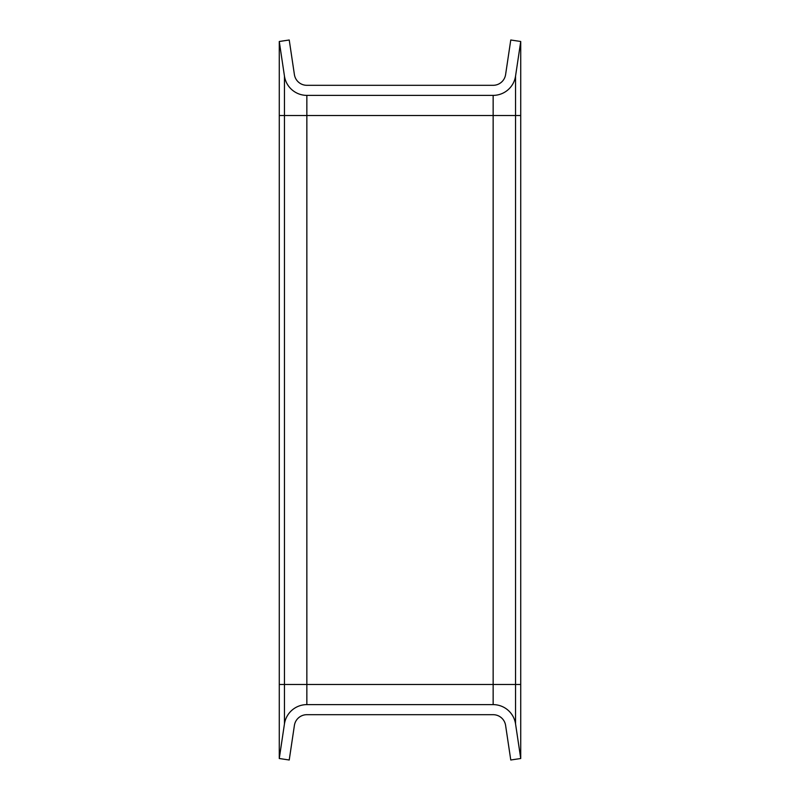 <?xml version="1.0" encoding="UTF-8"?>
<svg xmlns="http://www.w3.org/2000/svg" width="800" height="800" viewBox="0 0 800 800"><rect width="100%" height="100%" fill="white"/><g stroke="black" fill="none" stroke-linecap="round" stroke-linejoin="round"><path stroke-width="1.2" d="M515.55 723.92L520.73 758.51L510.77 760L505.6 725.41A12.59 12.59 0 0 0 493.15 714.69L306.85 714.69A12.59 12.59 0 0 0 294.4 725.41L289.23 760L279.27 758.51L284.45 723.92A22.66 22.66 0 0 1 306.85 704.62L493.15 704.62A22.66 22.66 0 0 1 515.55 723.92L515.55 684.48L520.73 684.48L520.73 758.51M279.27 41.49L284.45 76.08A22.66 22.66 0 0 0 306.85 95.38L493.15 95.38A22.66 22.66 0 0 0 515.55 76.08L520.73 41.49L510.77 40L505.6 74.59A12.59 12.59 0 0 1 493.15 85.31L306.85 85.31A12.59 12.59 0 0 1 294.4 74.59L289.23 40L279.27 41.49L279.27 758.51M520.73 684.48L520.73 41.49M279.27 684.48L515.55 684.48L515.55 115.52L520.73 115.52M306.85 704.62L306.85 115.52L493.15 115.52L493.15 704.62M279.27 115.52L284.45 115.52L284.45 723.92M493.15 95.38L493.15 115.52L515.55 115.52L515.55 76.08M284.45 76.08L284.45 115.52L306.85 115.52L306.85 95.38"/></g></svg>
